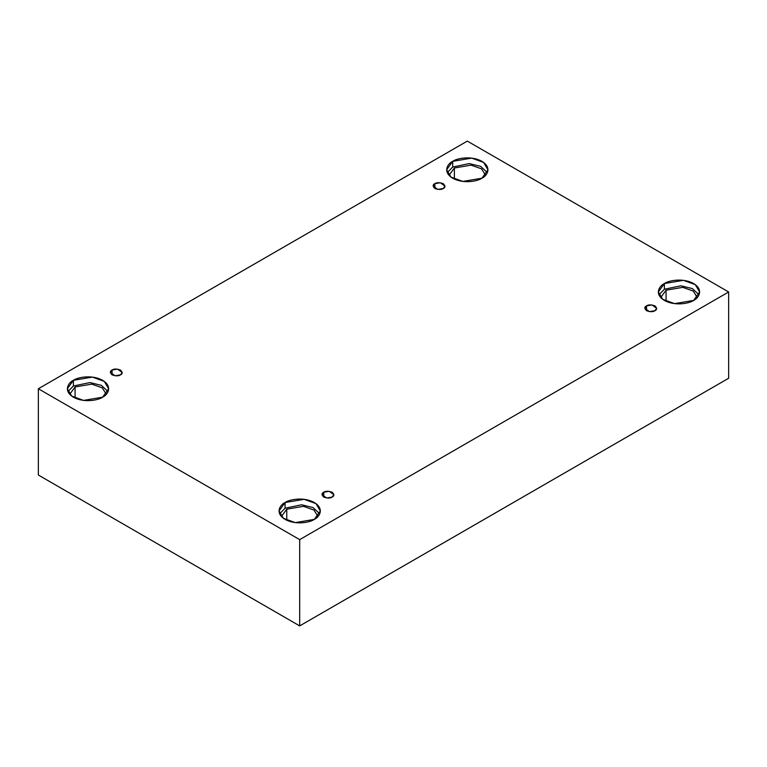 <?xml version="1.0" encoding="UTF-8"?>
<svg xmlns="http://www.w3.org/2000/svg" width="767" height="767" viewBox="0 0 767 767"><rect width="100%" height="100%" fill="white"/><g stroke="black" fill="none" stroke-linecap="round" stroke-linejoin="round"><path stroke-width="1.15" d="M434.86 183.658L433.125 186.084L437.784 189.42L443.24 188.5C441.504 189.785 438.705 189.785 434.86 188.5C432.646 186.285 432.646 184.665 434.86 183.658C436.605 182.383 439.395 182.383 443.24 183.658C445.464 185.882 445.464 187.493 443.24 188.5L444.975 186.084L440.325 182.738L434.86 183.658L434.86 188.5L434.86 183.658M112.078 370.02L110.343 372.436L115.002 375.782L120.457 374.862C118.712 376.137 115.922 376.137 112.078 374.862C109.863 372.637 109.863 371.027 112.078 370.02C113.823 368.735 116.613 368.735 120.457 370.02C122.682 372.244 122.682 373.855 120.457 374.862L122.193 372.436L117.533 369.1L112.078 370.02L112.078 374.862L112.078 370.02M323.76 492.232L322.025 494.648L326.675 497.994L332.14 497.074C330.395 498.349 327.605 498.349 323.76 497.074C321.536 494.849 321.536 493.239 323.76 492.232C325.496 490.947 328.295 490.947 332.14 492.232C334.354 494.447 334.354 496.067 332.14 497.074L333.875 494.648L329.216 491.311L323.76 492.232L323.76 497.074L323.76 492.232M646.543 305.87L644.807 308.296L649.467 311.632L654.922 310.712C653.177 311.996 650.387 311.996 646.543 310.712C644.318 308.497 644.318 306.877 646.543 305.87C648.288 304.595 651.078 304.595 654.922 305.87C657.137 308.094 657.137 309.705 654.922 310.712L656.657 308.296L651.998 304.95L646.543 305.87L646.543 310.712L646.543 305.87M75.08 386.98L69.73 394.305L75.08 386.98L91.791 384.123L102.27 387.843L106.297 394.305L102.27 387.843L91.791 384.123L75.08 386.98L75.08 398.054L75.08 386.98M73.402 380.317L67.352 388.754L71.743 396.108L83.593 400.403L102.615 397.181C98.933 399.99 84.418 403.317 73.402 397.181C62.798 390.825 68.551 382.445 73.402 380.317C77.093 377.517 91.609 374.191 102.615 380.317C113.228 386.673 107.476 395.063 102.615 397.181L108.674 388.754L104.274 381.4L92.433 377.105L73.402 380.317L73.402 386.012L73.402 380.317M67.956 391.601L73.402 386.012L67.956 391.601M454.38 168.002L449.021 175.317L454.38 168.002L471.091 165.135L481.571 168.855L485.597 175.317L481.571 168.855L471.091 165.135L454.38 168.002L454.38 179.066L454.38 168.002M452.703 161.338L446.653 169.766L451.044 177.119L462.894 181.415L481.916 178.203C478.234 181.002 463.709 184.329 452.703 178.203C442.089 171.846 447.842 163.467 452.703 161.338C456.384 158.529 470.909 155.212 481.916 161.338C492.529 167.695 486.777 176.074 481.916 178.203L487.965 169.766L483.574 162.412L471.724 158.117L452.703 161.338L452.703 167.033L452.703 161.338M447.247 172.613L452.703 167.033L447.247 172.613M666.053 290.214L660.703 297.529L666.053 290.214L682.764 287.347L693.243 291.067L697.27 297.529L693.243 291.067L682.764 287.347L666.053 290.214L666.053 301.278L666.053 290.214M664.385 283.55L658.326 291.978L662.726 299.331L674.567 303.627L693.598 300.415C689.907 303.214 675.391 306.541 664.385 300.415C653.772 294.058 659.524 285.679 664.385 283.55C668.067 280.741 682.582 277.424 693.598 283.55C704.202 289.907 698.449 298.286 693.598 300.415L699.648 291.978L695.257 284.624L683.407 280.329L664.385 283.55L664.385 289.245L664.385 283.55M658.93 294.825L664.385 289.245L658.93 294.825M286.762 509.192L281.403 516.517L286.762 509.192L303.473 506.325L313.952 510.055L317.979 516.517L313.952 510.055L303.473 506.325L286.762 509.192L286.762 520.266L286.762 509.192M285.084 502.529L279.035 510.966L283.426 518.319L295.276 522.615L314.297 519.393C310.616 522.202 296.091 525.52 285.084 519.393C274.471 513.037 280.223 504.657 285.084 502.529C288.766 499.729 303.291 496.402 314.297 502.529C324.911 508.885 319.158 517.265 314.297 519.393L320.347 510.966L315.956 503.612L304.106 499.317L285.084 502.529L285.084 508.224L285.084 502.529M279.629 513.813L285.084 508.224L279.629 513.813M299.686 625.901L728.65 378.246L728.65 291.978L299.686 539.632L299.686 625.901L299.686 539.632L38.35 388.754L467.314 141.099L728.65 291.978L728.65 378.246L299.686 625.901L38.35 475.022L38.35 388.754L38.35 475.022L299.686 625.901M299.686 539.632L728.65 291.978L467.314 141.099L38.35 388.754L299.686 539.632M319.753 513.813L313.061 507.572L301.623 504.782L285.084 508.224L301.623 504.782L313.061 507.572L319.753 513.813M699.044 294.825L692.361 288.584L680.914 285.803L664.385 289.245L680.914 285.803L692.361 288.584L699.044 294.825M487.371 172.613L480.679 166.372L469.241 163.592L452.703 167.033L469.241 163.592L480.679 166.372L487.371 172.613M108.07 391.601L101.388 385.36L89.94 382.57L73.402 386.012L89.94 382.57L101.388 385.36L108.07 391.601"/></g></svg>
